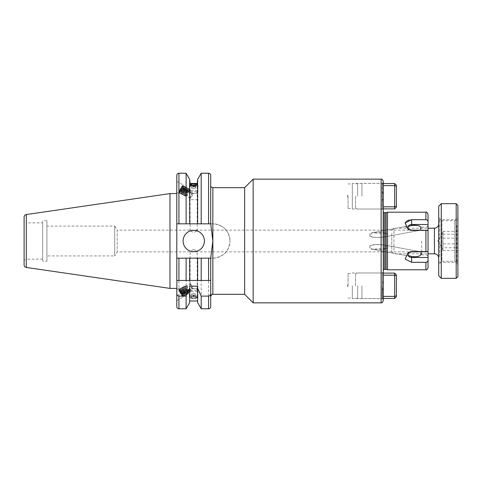 <?xml version="1.0" encoding="UTF-8"?>
<svg xmlns="http://www.w3.org/2000/svg" width="482" height="482" viewBox="0 0 482 482"><rect width="100%" height="100%" fill="white"/><g stroke="black" fill="none" stroke-linecap="round" stroke-linejoin="round"><path stroke-width="0.36" stroke-dasharray="2.41 1.81" d="M212.845 187.679L212.845 223.829A17.171 17.171 0 0 1 230.016 241C229.01 230.565 223.287 224.841 212.845 223.829L176.804 223.829L176.804 288.399L176.804 193.601L176.804 288.399M348.064 285.79L348.064 273.523L348.064 285.79M383.256 285.79L383.256 299.653L383.256 285.79M382.19 285.79L382.19 298.587L382.19 285.79M352.33 285.79L352.33 298.587L352.33 285.79M348.064 196.21L348.064 208.477L348.064 196.21M352.33 183.413L352.33 209.007L352.33 183.413L382.19 183.413L382.19 209.007L382.19 183.413L383.256 182.347L383.256 209.851L383.256 183.534L383.256 185.606L394.662 185.606L394.662 208.893L396.373 207.188L396.373 186.245L394.662 185.606L394.662 183.534L396.373 185.239L396.373 186.245M409.116 220.003L411.64 219.684L411.64 224.516L428.04 224.516L428.04 256.996L428.04 251.411L425.907 251.893L411.64 251.893L411.64 251.429A3.693 3.025 0 0 0 409.549 251.959A3.693 3.025 0 0 0 408.218 253.321L408.218 255.593A3.693 3.025 0 0 0 411.64 257.484L428.04 257.484L428.04 260.286C427.938 261.497 427.227 262.178 425.907 262.316L425.907 269.793M421.642 241L421.642 254.864L421.642 241M386.986 245.706L387.504 248.453L382.334 249.357L371.724 249.17L369.754 248.61L369.947 245.597L374.526 244.47L384.003 244.952L376.81 244.344L369.754 245.706L371.724 249.17L386.986 248.61L384.003 244.952L386.986 245.706M408.935 229.607A3.693 3.025 180 0 0 409.549 230.041A4.266 4.266 0 0 0 411.64 230.589A3.693 3.025 180 0 1 409.549 230.041A4.266 4.266 0 0 0 411.64 230.589L411.64 230.107L411.64 230.589L408.218 228.679A3.693 3.025 180 0 0 409.549 230.041A3.693 3.025 180 0 0 411.64 230.571L419.78 230.378L411.64 230.529L409.11 229.667M386.986 233.39L384.003 237.048L376.81 237.656L369.754 236.294L371.724 232.83L369.754 233.39L369.947 236.403L374.526 237.53L384.003 237.048L386.986 236.294L387.504 233.547L382.334 232.643L371.724 232.83L386.986 233.39M415.882 225.323L420.027 226.323C421.455 227.727 421.708 228.95 420.786 229.998L420.617 230.107M387.522 212.207L387.522 269.793M383.256 181.28L383.256 272.149M253.158 179.153L253.158 302.847M244.627 187.679L244.627 294.321M411.64 219.684L425.907 219.684C427.233 219.828 427.944 220.503 428.04 221.714L428.04 224.516M428.04 230.571L411.64 230.589L428.04 230.3L411.64 230.107L407.971 229.149L405.199 226.136L405.38 222.564M406.145 221.581L406.928 220.955M420.786 252.002L419.78 251.622L411.64 251.471L408.218 253.321M410.688 225.636L408.218 226.407L408.218 228.679M408.935 252.393A3.693 3.025 0 0 1 409.549 251.959A3.693 3.025 0 0 1 411.64 251.429L428.04 251.411L428.04 257.484M409.11 252.333L411.64 251.411L419.78 251.622L420.786 254.906L418.129 256.454M415.9 256.677L409.598 256.231L408.218 255.593M193.656 249.465L197.174 251.218L193.656 251.875L190.137 251.218L193.656 249.465M421.642 230.125L117.174 230.125L117.174 251.875L117.174 230.125L114.74 226.07L114.74 255.93L46.923 255.93L46.923 226.07L46.923 255.93M190.137 184.636L190.137 190.3L192.432 192.914A3.519 0.603 -61.5 0 0 190.607 196.138A3.519 0.603 -61.5 0 0 190.143 198.132A3.519 0.603 -61.5 0 0 190.366 198.078A3.519 0.603 -61.5 0 0 192.432 195.174C190.583 191.854 189.872 190.203 190.3 190.203L182.726 186.1A3.519 0.603 -61.5 0 0 180.521 188.908A3.519 0.603 -61.5 0 0 179.37 192.288A3.519 0.603 -61.5 0 0 181.581 189.48A3.519 0.603 -61.5 0 0 182.726 186.1M190.143 198.132L179.37 192.288M183.341 184.974A4.796 0.819 -61.5 0 0 180.328 188.799A4.796 0.819 -61.5 0 0 178.762 193.409A4.796 0.819 -61.5 0 0 181.774 189.583A4.796 0.819 -61.5 0 0 183.341 184.974L176.804 181.431L176.804 192.348L176.804 181.431M178.762 193.409L176.804 192.348M192.432 289.086A3.519 0.603 -118.5 0 1 190.607 285.862A3.519 0.603 -118.5 0 1 190.143 283.868L179.37 289.712A3.519 0.603 -118.5 0 1 181.581 292.52A3.519 0.603 -118.5 0 1 182.726 295.9L190.3 291.797C189.872 291.797 190.583 290.146 192.432 286.826L190.643 284.091L190.137 284.139L192.432 289.086L190.137 291.7L190.137 297.364L193.656 298.472L197.174 297.364L193.656 296.062L190.137 297.364M190.143 283.868A3.519 0.603 -118.5 0 1 190.366 283.922A3.519 0.603 -118.5 0 1 192.432 286.826M183.341 297.026A4.796 0.819 -118.5 0 1 180.328 293.201A4.796 0.819 -118.5 0 1 178.762 288.591A4.796 0.819 -118.5 0 1 181.774 292.417A4.796 0.819 -118.5 0 1 183.341 297.026L176.804 300.569L176.804 289.652L176.804 300.569M178.762 288.591L176.804 289.652M183.094 241A10.664 10.664 0 0 0 193.758 251.664A10.664 10.664 0 0 0 204.422 241A10.664 10.664 0 0 0 193.758 230.336A10.664 10.664 0 0 0 183.094 241M192.432 192.914L190.137 197.861L190.643 197.909L192.432 195.174M191.053 183.865L193.656 183.528L196.252 183.865M193.656 230.125L190.137 230.782L193.656 232.535L197.174 230.782L193.656 230.125M421.642 251.875L117.174 251.875L114.74 255.93L114.74 226.07L46.923 226.07M42.657 222.871L42.657 259.129L42.657 222.871L26.233 222.871L26.233 259.129L24.1 260.358L24.1 221.642L24.1 260.358M42.657 259.129L26.233 259.129L26.233 222.871L24.1 221.642M46.923 261.262L46.923 220.738L46.923 261.262L42.657 261.262L42.657 220.738L42.657 261.262M46.923 220.738L42.657 220.738M208.579 308.769L208.579 258.171L178.936 258.171L210.712 258.171L210.712 306.636M201.193 258.171L201.193 308.769M197.65 179.37L197.65 223.829L210.712 223.829L210.712 185.546L210.712 225.769M201.193 173.231L201.193 223.829M189.655 286.181L189.655 258.171L189.655 280.458L197.65 280.458L197.65 258.171L197.65 286.181M189.655 258.171L189.655 302.63M186.112 258.171L186.112 308.769M178.936 308.769L178.936 258.171L176.804 258.171L212.845 258.171C223.287 257.153 229.01 251.429 230.016 241A17.171 17.171 0 0 1 212.845 258.171L212.845 294.321M210.712 280.458L210.712 258.171L212.845 258.171M210.712 258.171L210.712 256.231M210.712 175.364L210.712 223.829M176.804 175.364L176.804 223.829L189.655 223.829L189.655 181.015L189.655 223.829L197.65 223.829L197.65 181.015L197.65 223.829M197.174 230.782L197.174 184.636L193.656 185.938M189.92 199.65L189.92 183.461L189.92 199.65L197.385 199.65L197.385 183.461L197.385 199.65M193.957 183.461L193.354 183.461M186.112 173.231L186.112 223.829M189.655 179.37L189.655 223.829M197.65 258.171L197.65 302.63M24.1 217.087L24.1 264.913M169.977 193.601L169.977 288.399M178.936 280.458L176.888 280.458M212.845 223.829L176.804 223.829M182.726 295.9A3.519 0.603 -118.5 0 1 180.521 293.092A3.519 0.603 -118.5 0 1 179.37 289.712M428.04 230.3L428.04 251.7L411.64 251.411L411.64 251.893L407.971 252.851L405.175 259.033L411.64 262.316L425.907 262.316M411.64 225.552L411.64 224.516A3.693 3.025 180 0 0 408.218 226.407M383.256 209.851L383.256 300.72M352.33 196.21L352.33 183.949L352.33 196.21M438.704 228.552L438.704 258.063L438.704 228.552M457.9 255.779L457.9 220.738L457.9 255.779M456.834 225.443L456.834 262.329L456.834 225.443M438.704 226.221L438.704 261.262L438.704 226.221M439.771 256.557L439.771 219.672L439.771 256.557M391.788 233.222L391.788 251.664L391.788 233.222M393.921 250.333L393.921 228.203L393.921 250.333M442.97 247.736L442.97 232.469L442.97 250.592L442.97 247.736L457.9 247.736L457.9 231.408L457.9 247.736M442.97 250.592L457.9 250.592M442.97 243.856L442.97 231.408L442.97 243.856L457.9 243.856M442.97 234.264L457.9 234.264M442.97 231.408L457.9 231.408M442.97 238.144L457.9 238.144M457.9 264.461L457.9 217.539L457.9 264.461L454.701 261.262L454.701 220.738L454.701 261.262L441.904 261.262L441.904 220.738L441.904 261.262L438.704 264.461L438.704 217.539L438.704 264.461M438.704 206.236L438.704 275.764M441.265 278.325L441.265 203.675M457.9 215.02L457.9 205.38M355.529 196.21L355.529 208.465L355.529 196.21M357.662 196.21L357.662 183.389L357.662 196.21M361.928 196.21L361.928 183.389L361.928 196.21M382.292 196.21L382.292 198.09L382.292 196.21M382.401 194.336L383.256 191.101L383.256 183.534L383.256 191.101L382.401 194.336L382.292 183.534L383.256 183.534L382.401 183.534L382.401 194.336M394.662 208.893L382.401 208.893L383.256 208.893L383.256 201.325L383.256 208.893L383.256 201.325L383.256 206.814L394.662 206.814L396.373 206.175M394.662 183.534L383.256 183.534M383.256 201.325L382.401 198.09L383.256 201.325M382.401 198.09L382.292 208.893L382.401 198.09M382.292 194.336L382.292 198.09L382.292 194.336M355.529 285.79L355.529 273.535L355.529 285.79M357.662 285.79L357.662 298.611L357.662 285.79M361.928 285.79L361.928 298.611L361.928 285.79M382.292 285.79L382.292 283.91L382.292 285.79M396.373 295.755L396.373 274.812L394.662 273.107L394.662 296.394L383.256 296.394L383.256 298.466L383.256 290.899L382.292 287.664L383.256 290.899L383.256 298.466L394.662 298.466L394.662 296.394L396.373 295.755L396.373 296.761L394.662 298.466M396.373 275.825L394.662 275.186L383.256 275.186L383.256 273.107L383.256 280.675L383.256 273.107L382.401 273.107L394.662 273.107M383.256 280.675L382.401 283.91L383.256 280.675L383.256 275.186M383.256 296.394L383.256 290.899M383.256 298.466L382.401 298.466L383.256 298.466M382.401 283.91L382.292 273.107L382.401 283.91M382.292 287.664L382.292 283.91L382.292 287.664M189.691 291.152A2.663 0.458 -118.5 0 1 187.98 288.917A2.663 0.458 -118.5 0 1 187.185 286.447A2.663 0.458 -118.5 0 1 187.257 286.453A2.663 0.458 -118.5 0 1 188.842 288.579A2.663 0.458 -118.5 0 1 189.757 291.068A2.663 0.458 -118.5 0 1 189.691 291.152M186.679 289.562A3.922 0.669 -118.5 0 1 185.389 286.127A3.922 0.669 -118.5 0 1 185.51 285.928A3.922 0.669 -118.5 0 1 185.612 285.94A3.922 0.669 -118.5 0 1 188.022 289.218A3.922 0.669 -118.5 0 1 189.293 292.731A3.922 0.669 -118.5 0 1 189.191 292.851A3.922 0.669 -118.5 0 1 189.016 292.809A3.922 0.669 -118.5 0 1 186.679 289.562M187.643 289.405A3.434 0.584 -118.5 0 1 188.769 292.405A3.434 0.584 -118.5 0 1 188.51 292.544A3.434 0.584 -118.5 0 1 186.468 289.7A3.434 0.584 -118.5 0 1 185.341 286.694A3.434 0.584 -118.5 0 1 185.594 286.555A3.434 0.584 -118.5 0 1 187.643 289.405M188.552 293.586A4.266 0.729 -118.5 0 1 185.817 290.007A4.266 0.729 -118.5 0 1 184.516 286.073A4.266 0.729 -118.5 0 1 184.546 286.061A4.266 0.729 -118.5 0 1 184.739 286.103A4.266 0.729 -118.5 0 1 187.281 289.64A4.266 0.729 -118.5 0 1 188.679 293.369A4.266 0.729 -118.5 0 1 188.583 293.574A4.266 0.729 -118.5 0 1 188.552 293.586M185.709 290.068A4.266 0.729 -118.5 0 1 184.311 286.338A4.266 0.729 -118.5 0 1 184.407 286.133A4.266 0.729 -118.5 0 1 184.437 286.121A4.266 0.729 -118.5 0 1 187.173 289.7A4.266 0.729 -118.5 0 1 188.474 293.634A4.266 0.729 -118.5 0 1 188.444 293.646A4.266 0.729 -118.5 0 1 188.251 293.604A4.266 0.729 -118.5 0 1 185.709 290.068M186.522 290.007A3.434 0.584 -118.5 0 1 187.649 293.014A3.434 0.584 -118.5 0 1 187.396 293.152A3.434 0.584 -118.5 0 1 185.347 290.303A3.434 0.584 -118.5 0 1 184.22 287.302A3.434 0.584 -118.5 0 1 184.479 287.164A3.434 0.584 -118.5 0 1 186.522 290.007M187.438 294.189A4.266 0.729 -118.5 0 1 184.702 290.616A4.266 0.729 -118.5 0 1 183.395 286.682A4.266 0.729 -118.5 0 1 183.425 286.67A4.266 0.729 -118.5 0 1 183.618 286.712A4.266 0.729 -118.5 0 1 186.16 290.248A4.266 0.729 -118.5 0 1 187.564 293.978A4.266 0.729 -118.5 0 1 187.468 294.183A4.266 0.729 -118.5 0 1 187.438 294.189M184.594 290.676A4.266 0.729 -118.5 0 1 183.196 286.941A4.266 0.729 -118.5 0 1 183.287 286.742A4.266 0.729 -118.5 0 1 183.317 286.73A4.266 0.729 -118.5 0 1 186.052 290.309A4.266 0.729 -118.5 0 1 187.359 294.237A4.266 0.729 -118.5 0 1 187.329 294.249A4.266 0.729 -118.5 0 1 187.137 294.207A4.266 0.729 -118.5 0 1 184.594 290.676M185.407 290.616A3.434 0.584 -118.5 0 1 186.534 293.616A3.434 0.584 -118.5 0 1 186.275 293.755A3.434 0.584 -118.5 0 1 184.232 290.911A3.434 0.584 -118.5 0 1 183.106 287.911A3.434 0.584 -118.5 0 1 183.359 287.772A3.434 0.584 -118.5 0 1 185.407 290.616M186.317 294.797A4.266 0.729 -118.5 0 1 183.588 291.218A4.266 0.729 -118.5 0 1 182.28 287.29A4.266 0.729 -118.5 0 1 182.31 287.278A4.266 0.729 -118.5 0 1 182.503 287.32A4.266 0.729 -118.5 0 1 185.046 290.851A4.266 0.729 -118.5 0 1 186.444 294.58A4.266 0.729 -118.5 0 1 186.347 294.785A4.266 0.729 -118.5 0 1 186.317 294.797M183.479 291.279A4.266 0.729 -118.5 0 1 182.076 287.549A4.266 0.729 -118.5 0 1 182.172 287.344A4.266 0.729 -118.5 0 1 182.202 287.332A4.266 0.729 -118.5 0 1 184.937 290.911A4.266 0.729 -118.5 0 1 186.239 294.845A4.266 0.729 -118.5 0 1 186.209 294.857A4.266 0.729 -118.5 0 1 186.016 294.815A4.266 0.729 -118.5 0 1 183.479 291.279M184.287 291.224A3.434 0.584 -118.5 0 1 185.413 294.225A3.434 0.584 -118.5 0 1 185.16 294.363A3.434 0.584 -118.5 0 1 183.112 291.52A3.434 0.584 -118.5 0 1 181.985 288.513A3.434 0.584 -118.5 0 1 182.244 288.375A3.434 0.584 -118.5 0 1 184.287 291.224M185.202 295.406A4.266 0.729 -118.5 0 1 182.467 291.827A4.266 0.729 -118.5 0 1 181.166 287.893A4.266 0.729 -118.5 0 1 181.196 287.881A4.266 0.729 -118.5 0 1 181.383 287.923A4.266 0.729 -118.5 0 1 183.925 291.459A4.266 0.729 -118.5 0 1 185.329 295.189A4.266 0.729 -118.5 0 1 185.233 295.394A4.266 0.729 -118.5 0 1 185.202 295.406M182.359 291.887A4.266 0.729 -118.5 0 1 180.961 288.158A4.266 0.729 -118.5 0 1 181.057 287.953A4.266 0.729 -118.5 0 1 181.081 287.941A4.266 0.729 -118.5 0 1 183.817 291.52A4.266 0.729 -118.5 0 1 185.124 295.454A4.266 0.729 -118.5 0 1 185.094 295.46A4.266 0.729 -118.5 0 1 184.901 295.418A4.266 0.729 -118.5 0 1 182.359 291.887M183.172 291.827A3.434 0.584 -118.5 0 1 184.299 294.827A3.434 0.584 -118.5 0 1 184.04 294.972A3.434 0.584 -118.5 0 1 181.997 292.122A3.434 0.584 -118.5 0 1 180.87 289.122A3.434 0.584 -118.5 0 1 181.124 288.983A3.434 0.584 -118.5 0 1 183.172 291.827M184.082 296.008A4.266 0.729 -118.5 0 1 181.353 292.435A4.266 0.729 -118.5 0 1 180.045 288.501A4.266 0.729 -118.5 0 1 180.075 288.489A4.266 0.729 -118.5 0 1 180.268 288.531A4.266 0.729 -118.5 0 1 182.811 292.068A4.266 0.729 -118.5 0 1 184.208 295.797A4.266 0.729 -118.5 0 1 184.112 295.996A4.266 0.729 -118.5 0 1 184.082 296.008M181.244 292.49A4.266 0.729 -118.5 0 1 179.84 288.76A4.266 0.729 -118.5 0 1 179.937 288.561A4.266 0.729 -118.5 0 1 179.967 288.549A4.266 0.729 -118.5 0 1 182.702 292.122A4.266 0.729 -118.5 0 1 184.004 296.056A4.266 0.729 -118.5 0 1 183.973 296.069A4.266 0.729 -118.5 0 1 183.781 296.026A4.266 0.729 -118.5 0 1 181.244 292.49M182.051 292.435A3.434 0.584 -118.5 0 1 183.178 295.436A3.434 0.584 -118.5 0 1 182.925 295.574A3.434 0.584 -118.5 0 1 180.877 292.731A3.434 0.584 -118.5 0 1 179.75 289.73A3.434 0.584 -118.5 0 1 180.009 289.586A3.434 0.584 -118.5 0 1 182.051 292.435M180.587 292.869A3.808 0.651 61.5 0 0 182.798 295.99A3.808 0.651 61.5 0 0 183.027 296.062A3.808 0.651 61.5 0 0 183.142 295.87A3.808 0.651 61.5 0 0 181.889 292.544A3.808 0.651 61.5 0 0 179.623 289.387A3.808 0.651 61.5 0 0 179.449 289.345A3.808 0.651 61.5 0 0 179.334 289.604A3.808 0.651 61.5 0 0 180.587 292.869M182.666 295.834A3.434 0.584 -118.5 0 1 182.455 295.767A3.434 0.584 -118.5 0 1 180.533 293.086A3.434 0.584 -118.5 0 1 179.334 290.013A3.434 0.584 -118.5 0 1 179.437 289.778A3.434 0.584 -118.5 0 1 181.636 292.658A3.434 0.584 -118.5 0 1 182.666 295.834M181.262 293.984L179.894 290.634L180.834 291.628L182.208 294.978L181.262 293.984L184.034 292.484L184.98 293.478L182.208 294.978M181.991 293.803L184.763 292.297L184.98 293.478M184.763 292.297L183.606 290.128L180.834 291.628M183.606 290.128L182.666 289.134L179.894 290.634M184.034 292.484L182.666 289.134M182.877 290.309L180.105 291.815M196.764 297.864A3.434 1.175 180 0 1 196.319 298.105A3.434 1.175 180 0 1 190.986 298.105A3.434 1.175 180 0 1 190.541 296.87A3.434 1.175 180 0 1 195.102 296.303A3.434 1.175 180 0 1 196.764 297.864M197.518 297.533A4.266 1.458 180 0 1 196.963 297.834A4.266 1.458 180 0 1 190.342 297.834A4.266 1.458 180 0 1 189.39 296.912A4.266 1.458 180 0 1 189.788 296.297A4.266 1.458 180 0 1 194.577 295.49A4.266 1.458 180 0 1 197.921 296.912A4.266 1.458 180 0 1 197.518 297.533M197.518 290.821A4.266 1.458 180 0 1 192.728 291.628A4.266 1.458 180 0 1 189.39 290.206A4.266 1.458 180 0 1 189.643 289.706A4.266 1.458 180 0 1 189.788 289.586A4.266 1.458 180 0 1 193.842 288.748A4.266 1.458 180 0 1 197.662 289.706A4.266 1.458 180 0 1 197.921 290.206A4.266 1.458 180 0 1 197.518 290.821M196.746 289.845A3.41 1.169 180 0 1 192.348 290.429A3.41 1.169 180 0 1 190.444 288.953A3.41 1.169 180 0 1 190.559 288.857A3.41 1.169 180 0 1 193.8 288.182A3.41 1.169 180 0 1 196.861 288.953A3.41 1.169 180 0 1 196.746 289.845M193.866 298.207L191.637 297.852L191.42 297.008L193.439 296.526L195.668 296.882L195.885 297.719L193.866 298.207L193.866 295.201L195.885 294.713L195.885 297.719M195.668 296.882L195.885 294.713M195.668 293.875L193.439 293.52L193.439 296.526M193.439 293.52L191.42 294.002L191.42 297.008M193.866 295.201L191.637 294.845L191.42 294.002M191.637 294.845L191.637 297.852M197.518 184.467A4.266 1.458 -0 0 0 196.963 184.166A4.266 1.458 -0 0 0 190.342 184.166A4.266 1.458 -0 0 0 189.39 185.088A4.266 1.458 -0 0 0 189.788 185.703A4.266 1.458 -0 0 0 194.577 186.51A4.266 1.458 -0 0 0 197.921 185.088A4.266 1.458 -0 0 0 197.518 184.467M197.518 191.179A4.266 1.458 -0 0 0 192.728 190.372A4.266 1.458 -0 0 0 189.39 191.794A4.266 1.458 -0 0 0 189.643 192.294A4.266 1.458 -0 0 0 189.788 192.414A4.266 1.458 -0 0 0 193.842 193.252A4.266 1.458 -0 0 0 197.662 192.294A4.266 1.458 -0 0 0 197.921 191.794A4.266 1.458 -0 0 0 197.518 191.179M196.746 192.155A3.41 1.169 -0 0 0 192.348 191.571A3.41 1.169 -0 0 0 190.444 193.047A3.41 1.169 -0 0 0 190.559 193.143A3.41 1.169 -0 0 0 193.8 193.818A3.41 1.169 -0 0 0 196.861 193.047A3.41 1.169 -0 0 0 196.746 192.155M195.668 185.118L195.668 188.125L195.885 187.287L193.866 186.799L193.866 185.407M195.885 187.287L195.885 184.281M195.668 188.125L193.439 188.48L193.439 185.474M193.439 188.48L191.42 187.998L191.42 184.992M193.866 186.799L191.637 187.155L191.42 187.998M191.637 187.155L191.637 185.04M189.691 190.848A2.663 0.458 -61.5 0 0 187.98 193.083A2.663 0.458 -61.5 0 0 187.185 195.553A2.663 0.458 -61.5 0 0 187.257 195.547A2.663 0.458 -61.5 0 0 188.842 193.421A2.663 0.458 -61.5 0 0 189.757 190.932A2.663 0.458 -61.5 0 0 189.691 190.848M186.679 192.439A3.922 0.669 -61.5 0 0 185.389 195.873A3.922 0.669 -61.5 0 0 185.51 196.072A3.922 0.669 -61.5 0 0 185.612 196.06A3.922 0.669 -61.5 0 0 188.022 192.782A3.922 0.669 -61.5 0 0 189.293 189.269A3.922 0.669 -61.5 0 0 189.191 189.149A3.922 0.669 -61.5 0 0 189.016 189.191A3.922 0.669 -61.5 0 0 186.679 192.439M187.643 192.595A3.434 0.584 -61.5 0 0 188.769 189.595A3.434 0.584 -61.5 0 0 188.51 189.456A3.434 0.584 -61.5 0 0 186.468 192.3A3.434 0.584 -61.5 0 0 185.341 195.306A3.434 0.584 -61.5 0 0 185.594 195.445A3.434 0.584 -61.5 0 0 187.643 192.595M188.552 188.414A4.266 0.729 -61.5 0 0 185.817 191.993A4.266 0.729 -61.5 0 0 184.516 195.927A4.266 0.729 -61.5 0 0 184.546 195.939A4.266 0.729 -61.5 0 0 184.739 195.897A4.266 0.729 -61.5 0 0 187.281 192.36A4.266 0.729 -61.5 0 0 188.679 188.631A4.266 0.729 -61.5 0 0 188.583 188.426A4.266 0.729 -61.5 0 0 188.552 188.414M185.709 191.932A4.266 0.729 -61.5 0 0 184.311 195.662A4.266 0.729 -61.5 0 0 184.407 195.867A4.266 0.729 -61.5 0 0 184.437 195.879A4.266 0.729 -61.5 0 0 187.173 192.3A4.266 0.729 -61.5 0 0 188.474 188.366A4.266 0.729 -61.5 0 0 188.444 188.354A4.266 0.729 -61.5 0 0 188.251 188.396A4.266 0.729 -61.5 0 0 185.709 191.932M186.522 191.993A3.434 0.584 -61.5 0 0 187.649 188.986A3.434 0.584 -61.5 0 0 187.396 188.848A3.434 0.584 -61.5 0 0 185.347 191.697A3.434 0.584 -61.5 0 0 184.22 194.698A3.434 0.584 -61.5 0 0 184.479 194.836A3.434 0.584 -61.5 0 0 186.522 191.993M187.438 187.811A4.266 0.729 -61.5 0 0 184.702 191.384A4.266 0.729 -61.5 0 0 183.395 195.318A4.266 0.729 -61.5 0 0 183.425 195.331A4.266 0.729 -61.5 0 0 183.618 195.288A4.266 0.729 -61.5 0 0 186.16 191.752A4.266 0.729 -61.5 0 0 187.564 188.022A4.266 0.729 -61.5 0 0 187.468 187.817A4.266 0.729 -61.5 0 0 187.438 187.811M184.594 191.324A4.266 0.729 -61.5 0 0 183.196 195.059A4.266 0.729 -61.5 0 0 183.287 195.258A4.266 0.729 -61.5 0 0 183.317 195.27A4.266 0.729 -61.5 0 0 186.052 191.691A4.266 0.729 -61.5 0 0 187.359 187.763A4.266 0.729 -61.5 0 0 187.329 187.751A4.266 0.729 -61.5 0 0 187.137 187.793A4.266 0.729 -61.5 0 0 184.594 191.324M185.407 191.384A3.434 0.584 -61.5 0 0 186.534 188.384A3.434 0.584 -61.5 0 0 186.275 188.245A3.434 0.584 -61.5 0 0 184.232 191.089A3.434 0.584 -61.5 0 0 183.106 194.089A3.434 0.584 -61.5 0 0 183.359 194.228A3.434 0.584 -61.5 0 0 185.407 191.384M186.317 187.203A4.266 0.729 -61.5 0 0 183.588 190.782A4.266 0.729 -61.5 0 0 182.28 194.71A4.266 0.729 -61.5 0 0 182.31 194.722A4.266 0.729 -61.5 0 0 182.503 194.68A4.266 0.729 -61.5 0 0 185.046 191.149A4.266 0.729 -61.5 0 0 186.444 187.42A4.266 0.729 -61.5 0 0 186.347 187.215A4.266 0.729 -61.5 0 0 186.317 187.203M183.479 190.721A4.266 0.729 -61.5 0 0 182.076 194.451A4.266 0.729 -61.5 0 0 182.172 194.656A4.266 0.729 -61.5 0 0 182.202 194.668A4.266 0.729 -61.5 0 0 184.937 191.089A4.266 0.729 -61.5 0 0 186.239 187.155A4.266 0.729 -61.5 0 0 186.209 187.143A4.266 0.729 -61.5 0 0 186.016 187.185A4.266 0.729 -61.5 0 0 183.479 190.721M184.287 190.776A3.434 0.584 -61.5 0 0 185.413 187.775A3.434 0.584 -61.5 0 0 185.16 187.637A3.434 0.584 -61.5 0 0 183.112 190.48A3.434 0.584 -61.5 0 0 181.985 193.487A3.434 0.584 -61.5 0 0 182.244 193.625A3.434 0.584 -61.5 0 0 184.287 190.776M185.202 186.594A4.266 0.729 -61.5 0 0 182.467 190.173A4.266 0.729 -61.5 0 0 181.166 194.107A4.266 0.729 -61.5 0 0 181.196 194.119A4.266 0.729 -61.5 0 0 181.383 194.077A4.266 0.729 -61.5 0 0 183.925 190.541A4.266 0.729 -61.5 0 0 185.329 186.811A4.266 0.729 -61.5 0 0 185.233 186.606A4.266 0.729 -61.5 0 0 185.202 186.594M182.359 190.113A4.266 0.729 -61.5 0 0 180.961 193.842A4.266 0.729 -61.5 0 0 181.057 194.047A4.266 0.729 -61.5 0 0 181.081 194.059A4.266 0.729 -61.5 0 0 183.817 190.48A4.266 0.729 -61.5 0 0 185.124 186.546A4.266 0.729 -61.5 0 0 185.094 186.54A4.266 0.729 -61.5 0 0 184.901 186.582A4.266 0.729 -61.5 0 0 182.359 190.113M183.172 190.173A3.434 0.584 -61.5 0 0 184.299 187.173A3.434 0.584 -61.5 0 0 184.04 187.028A3.434 0.584 -61.5 0 0 181.997 189.878A3.434 0.584 -61.5 0 0 180.87 192.878A3.434 0.584 -61.5 0 0 181.124 193.017A3.434 0.584 -61.5 0 0 183.172 190.173M184.082 185.992A4.266 0.729 -61.5 0 0 181.353 189.565A4.266 0.729 -61.5 0 0 180.045 193.499A4.266 0.729 -61.5 0 0 180.075 193.511A4.266 0.729 -61.5 0 0 180.268 193.469A4.266 0.729 -61.5 0 0 182.811 189.932A4.266 0.729 -61.5 0 0 184.208 186.203A4.266 0.729 -61.5 0 0 184.112 186.004A4.266 0.729 -61.5 0 0 184.082 185.992M181.244 189.51A4.266 0.729 -61.5 0 0 179.84 193.24A4.266 0.729 -61.5 0 0 179.937 193.439A4.266 0.729 -61.5 0 0 179.967 193.451A4.266 0.729 -61.5 0 0 182.702 189.878A4.266 0.729 -61.5 0 0 184.004 185.944A4.266 0.729 -61.5 0 0 183.973 185.932A4.266 0.729 -61.5 0 0 183.781 185.974A4.266 0.729 -61.5 0 0 181.244 189.51M182.051 189.565A3.434 0.584 -61.5 0 0 183.178 186.564A3.434 0.584 -61.5 0 0 182.925 186.426A3.434 0.584 -61.5 0 0 180.877 189.269A3.434 0.584 -61.5 0 0 179.75 192.27A3.434 0.584 -61.5 0 0 180.009 192.414A3.434 0.584 -61.5 0 0 182.051 189.565M180.587 189.131A3.808 0.651 118.5 0 1 182.798 186.01A3.808 0.651 118.5 0 1 183.027 185.938A3.808 0.651 118.5 0 1 183.142 186.13A3.808 0.651 118.5 0 1 181.889 189.456A3.808 0.651 118.5 0 1 179.623 192.613A3.808 0.651 118.5 0 1 179.449 192.655A3.808 0.651 118.5 0 1 179.334 192.396A3.808 0.651 118.5 0 1 180.587 189.131M182.666 186.166A3.434 0.584 -61.5 0 0 182.455 186.233A3.434 0.584 -61.5 0 0 180.533 188.914A3.434 0.584 -61.5 0 0 179.334 191.987A3.434 0.584 -61.5 0 0 179.437 192.222A3.434 0.584 -61.5 0 0 181.636 189.342A3.434 0.584 -61.5 0 0 182.666 186.166M181.262 188.016L179.894 191.366L180.834 190.372L182.208 187.022L181.262 188.016L184.034 189.516L184.98 188.522L182.208 187.022M181.991 188.197L184.763 189.703L184.98 188.522M184.763 189.703L183.606 191.872L180.834 190.372M183.606 191.872L182.666 192.866L179.894 191.366M184.034 189.516L182.666 192.866M182.877 191.691L180.105 190.185M425.907 230.107L425.907 251.893M386.088 212.592L386.088 269.408M385.757 212.634L385.757 269.366M384.323 212.634L384.323 269.366M352.33 272.993L382.19 272.993L383.214 271.962L383.051 211.176L383.256 269.938M381.123 179.153L381.123 302.847M425.907 212.207L425.907 219.684M411.64 256.448L411.64 262.316M178.936 173.231L178.936 223.829M208.579 173.231L208.579 223.829M26.287 214.556L26.287 267.444M434.439 228.203L434.439 253.797M456.195 203.675L456.195 278.325M382.401 287.664L382.401 298.466L382.401 287.664M348.064 286.959L347.329 285.79L348.064 284.615M352.33 298.587L382.19 298.587L383.256 299.653M348.064 298.051L352.33 298.051M348.064 195.041L347.329 196.21L348.064 197.385M352.33 209.007L382.19 209.007L383.214 210.038L383.256 212.062M348.064 208.477L352.33 208.477M421.642 227.136L425.907 227.136C427.203 227.01 427.914 226.299 428.04 225.004M421.642 254.864L425.907 254.864C427.203 254.99 427.914 255.701 428.04 256.996M409.598 256.231L371.724 249.17L409.598 256.231M419.78 230.378L384.003 237.048L419.78 230.378M411.64 251.411L428.04 251.411L411.64 251.411A4.266 4.266 0 0 0 409.549 251.959L407.971 252.851L409.549 251.959A4.266 4.266 0 0 1 411.64 251.411M409.586 225.775L371.724 232.83L409.598 225.769M419.78 251.622L384.003 244.952L419.78 251.622M190.137 230.782L190.137 197.861M190.137 284.139L190.137 251.218M197.174 297.364L197.174 251.218M409.549 230.041L407.971 229.149L409.549 230.041M383.039 241L383.039 211.357L383.039 241M348.064 183.949L352.33 183.949M348.064 273.523L352.33 273.523M457.9 261.262L456.834 262.329L439.771 262.329L438.704 261.262M391.788 251.664L393.921 253.797L428.04 253.797M442.97 249.531L437.843 241L442.97 232.469M438.704 220.738L439.771 219.672L456.834 219.672L457.9 220.738M391.788 230.336L393.921 228.203L428.04 228.203M438.704 217.539L441.904 220.738L454.701 220.738L457.9 217.539M355.529 183.961L357.662 183.389L382.292 183.395M382.292 209.031L357.662 209.031L355.529 208.465M355.529 298.039L357.662 298.611L382.292 298.605M382.292 272.969L357.662 272.969L355.529 273.535M188.769 292.405L188.679 293.369M188.51 292.544L189.016 292.809M187.649 293.014L187.564 293.978M187.396 293.152L188.251 293.604M186.534 293.616L186.444 294.58M186.275 293.755L187.137 294.207M185.413 294.225L185.329 295.189M185.16 294.363L186.016 294.815M184.299 294.827L184.208 295.797M184.04 294.972L184.901 295.418M183.178 295.436L183.142 295.87M182.925 295.574L183.781 296.026M182.455 295.767L182.798 295.99M179.334 290.013L179.334 289.604M179.75 289.73L179.84 288.76M180.009 289.586L179.623 289.387M180.87 289.122L180.961 288.158M181.124 288.983L180.268 288.531M181.985 288.513L182.076 287.549M182.244 288.375L181.383 287.923M183.106 287.911L183.196 286.941M183.359 287.772L182.503 287.32M184.22 287.302L184.311 286.338M184.479 287.164L183.618 286.712M185.341 286.694L185.389 286.127M185.594 286.555L184.739 286.103M187.257 286.453L185.612 285.94M189.757 291.068L189.293 292.731M196.319 298.105L196.963 297.834M190.986 298.105L190.342 297.834M189.39 290.206L189.39 296.912M190.444 288.953L189.643 289.706M196.861 288.953L197.662 289.706M197.921 290.206L197.921 296.912M190.986 183.895L190.342 184.166M196.319 183.895L196.963 184.166M189.39 191.794L189.39 185.088M190.444 193.047L189.643 192.294M196.861 193.047L197.662 192.294M197.921 191.794L197.921 185.088M188.769 189.595L188.679 188.631M188.51 189.456L189.016 189.191M187.649 188.986L187.564 188.022M187.396 188.848L188.251 188.396M186.534 188.384L186.444 187.42M186.275 188.245L187.137 187.793M185.413 187.775L185.329 186.811M185.16 187.637L186.016 187.185M184.299 187.173L184.208 186.203M184.04 187.028L184.901 186.582M183.178 186.564L183.142 186.13M182.925 186.426L183.781 185.974M179.334 191.987L179.334 192.396M182.455 186.233L182.798 186.01M179.75 192.27L179.84 193.24M180.009 192.414L179.623 192.613M180.87 192.878L180.961 193.842M181.124 193.017L180.268 193.469M181.985 193.487L182.076 194.451M182.244 193.625L181.383 194.077M183.106 194.089L183.196 195.059M183.359 194.228L182.503 194.68M184.22 194.698L184.311 195.662M184.479 194.836L183.618 195.288M185.341 195.306L185.389 195.873M185.594 195.445L184.739 195.897M189.757 190.932L189.293 189.269M187.257 195.547L185.612 196.06"/><path stroke-width="0.72" d="M411.64 262.316L411.64 257.484L428.04 257.484L428.04 267.661L428.04 260.286C427.944 261.497 427.233 262.172 425.907 262.316L411.64 262.316L405.175 259.027L407.971 252.851L411.64 251.893L428.04 251.7L428.04 230.589M411.64 256.448L408.218 255.593A3.693 3.025 0 0 0 411.64 257.484L411.64 256.448C414.544 257.039 417.34 256.779 420.027 255.677C421.455 254.273 421.708 253.05 420.786 252.002M409.11 229.667L408.218 228.679L408.218 226.407A3.693 3.025 180 0 1 411.64 224.516L428.04 224.516L428.04 214.339L428.04 221.714C427.938 220.503 427.227 219.822 425.907 219.684L425.907 212.207L387.522 212.207L387.522 269.793L425.907 269.793L425.907 262.316M420.617 230.107L420.786 227.094L420.027 226.323C417.352 225.221 414.556 224.961 411.64 225.552L410.688 225.636M383.256 272.149L383.256 181.28C381.648 177.75 381.84 179.852 381.123 179.153L253.158 179.153L253.158 302.847L244.627 294.321L244.627 187.679L253.158 179.153M428.04 257.484L428.04 224.516M408.218 226.407L411.64 225.552L411.64 219.684L405.175 222.967L407.971 229.149L411.64 230.107L428.04 230.3M411.64 219.684L425.907 219.684M405.38 222.564L406.145 221.581M406.928 220.955L409.116 220.003M411.833 225.528L415.882 225.323M418.129 256.454L415.9 256.677M183.094 241A10.664 10.664 0 0 0 193.758 251.664A10.664 10.664 0 0 0 204.422 241A10.664 10.664 0 0 0 193.758 230.336A10.664 10.664 0 0 0 183.094 241M193.656 185.938L190.137 184.636L191.053 183.865M176.804 193.601L169.977 193.601L169.977 288.399L176.804 288.399L176.804 306.636L176.804 293.454C176.834 294.936 177.545 295.821 178.936 296.099L186.112 296.099L189.655 288.344L189.655 286.181L197.65 286.181L197.65 288.344L201.193 296.099L201.193 308.769L208.579 308.769L208.579 296.099L201.193 296.099M26.287 267.444L26.287 214.556A2.561 2.561 0 0 0 24.1 217.087L24.1 264.913A2.561 2.561 0 0 0 26.287 267.444L169.977 288.399M26.287 214.556L169.977 193.601M208.579 296.099C209.983 295.815 210.694 294.936 210.712 293.454L210.712 306.636A2.133 2.133 0 0 1 208.579 308.769M210.712 293.454L210.712 280.458L176.804 280.458L176.804 223.829L197.65 223.829L197.65 179.37L201.193 173.231L201.193 223.829L210.712 223.829L210.712 175.364C210.586 174.068 209.875 173.357 208.579 173.231L201.193 173.231M197.65 300.985L189.655 300.985M189.655 288.344L189.655 302.63L186.112 308.769L178.936 308.769A2.133 2.133 0 0 1 176.804 306.636M210.712 223.829L212.845 241L210.712 258.171L176.804 258.171L178.936 258.171L178.936 280.458L189.655 280.458L189.655 258.171M210.712 280.458L210.712 258.171L210.712 280.458L197.65 280.458L197.65 258.171M196.252 183.865L197.174 184.636M189.92 183.461L189.92 181.015L189.92 183.461L193.354 183.461M197.385 183.461L197.385 181.015L197.385 183.461L193.957 183.461M176.888 280.458L176.804 293.454M176.804 223.829L176.804 175.364C176.93 174.068 177.641 173.357 178.936 173.231L178.936 223.829M186.112 308.769L186.112 296.099M186.112 223.829L186.112 173.231L178.936 173.231M189.655 223.829L189.655 179.37L186.112 173.231M201.193 308.769L197.65 302.63L197.65 288.344M197.65 223.829L201.193 223.829M186.112 280.458L186.112 258.171M201.193 280.458L201.193 258.171M208.579 280.458L208.579 258.171L210.712 258.171M408.218 255.593L408.218 253.321A3.693 3.025 0 0 1 408.935 252.393M408.935 229.607A3.693 3.025 180 0 1 408.218 228.679M381.123 179.153L381.123 302.847C381.84 302.148 381.648 304.25 383.256 300.72L383.256 209.851M396.373 186.245L396.373 185.239L394.662 183.534L394.662 185.606L396.373 186.245L396.373 207.188L394.662 208.893L394.662 185.606L383.256 185.606L383.256 182.347M409.11 252.333L408.218 253.321M441.265 278.325L438.704 275.764L438.704 206.236L441.265 203.675L441.265 278.325L456.195 278.325L456.195 203.675L457.9 205.38L457.9 276.62L457.9 215.02M396.373 206.175L394.662 206.814L383.256 206.814L383.256 208.893L394.662 208.893M383.256 183.534L394.662 183.534M396.373 275.825L396.373 274.812L394.662 273.107L394.662 275.186L396.373 275.825L396.373 295.755L394.662 296.394L394.662 275.186L383.256 275.186L383.256 273.107L394.662 273.107M394.662 298.466L383.256 298.466L383.256 296.394L394.662 296.394L394.662 298.466L396.373 296.761L396.373 295.755M383.256 275.186L383.256 280.675M383.256 290.899L383.256 296.394M196.764 184.136A3.434 1.175 -0 0 0 196.319 183.895A3.434 1.175 -0 0 0 190.986 183.895A3.434 1.175 -0 0 0 190.541 185.13A3.434 1.175 -0 0 0 195.102 185.697A3.434 1.175 -0 0 0 196.764 184.136M193.866 183.793L191.637 184.148L191.42 184.992L193.439 185.474L195.668 185.118L195.885 184.281L193.866 183.793L193.866 185.407M191.637 185.04L191.637 184.148M425.907 251.893L425.907 230.107M386.088 212.592L385.757 212.634L385.757 269.366L386.088 269.408L386.088 212.592L387.522 212.207M385.757 269.366L384.323 269.366L384.323 212.634L383.256 212.062M244.627 294.321L212.845 294.321L212.845 187.679C211.55 187.552 210.839 186.841 210.712 185.546M178.936 308.769L178.936 296.099M208.579 223.829L208.579 173.231M428.04 253.797L434.439 253.797L434.439 228.203C437.029 227.95 438.451 226.528 438.704 223.937M385.757 212.634L384.323 212.634M384.323 269.366L383.256 269.938M244.627 187.679L212.845 187.679M212.845 294.321C212.309 293.785 211.598 294.496 210.712 296.454M425.907 269.793C426.456 270.324 427.166 269.613 428.04 267.661M425.907 212.207C426.456 211.676 427.166 212.387 428.04 214.339M381.123 302.847L253.158 302.847M386.088 269.408L387.522 269.793M428.04 228.203L434.439 228.203M434.439 253.797C437.029 254.05 438.451 255.472 438.704 258.063M456.195 278.325L457.9 276.62M441.265 203.675L456.195 203.675"/></g></svg>
